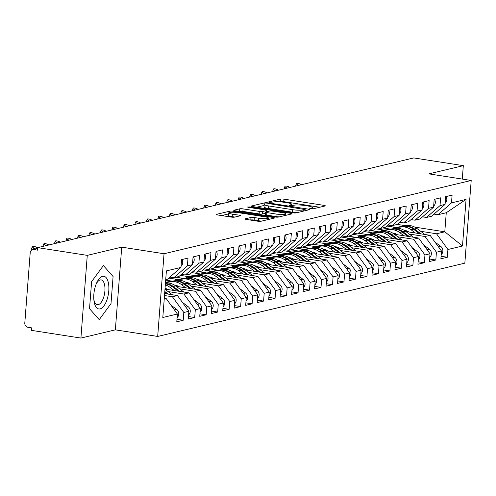 <?xml version="1.0" encoding="UTF-8"?>
<svg xmlns="http://www.w3.org/2000/svg" width="496" height="496" viewBox="0 0 496 496"><rect width="100%" height="100%" fill="white"/><g stroke="black" fill="none" stroke-linecap="round" stroke-linejoin="round"><path stroke-width="0.74" d="M310.707 208.779L313.05 208.835L325.029 205.976A2.499 0.397 4.4 0 0 325.295 205.821A2.499 0.397 4.4 0 0 323.931 205.363L283.941 199.138A2.499 0.397 4.4 0 0 280.587 199.057L268.615 201.915L269.384 202.343L273.277 202.027A7.998 1.265 4.4 0 1 283.991 202.275L287.327 202.796A7.998 1.265 4.4 0 1 291.691 204.271A7.998 1.265 4.4 0 1 290.83 204.761L289.087 205.239L290.042 205.561L293.936 205.245A7.998 1.265 4.4 0 1 304.656 205.493L307.985 206.014A7.998 1.265 4.4 0 1 312.35 207.489A7.998 1.265 4.4 0 1 311.488 207.979L309.752 208.456L310.707 208.779M245.291 218.823A2.499 0.397 4.4 0 0 245.018 218.978A2.499 0.397 4.4 0 0 246.382 219.437L257.604 221.185A2.499 0.397 4.4 0 0 260.952 221.266L274.251 218.091A2.499 0.397 4.4 0 0 274.524 217.936A2.499 0.397 4.4 0 0 273.16 217.477L233.163 211.246A2.499 0.397 4.4 0 0 229.815 211.172L216.516 214.346A2.499 0.397 4.4 0 0 216.244 214.501A2.499 0.397 4.4 0 0 217.608 214.96L231.161 217.068A2.499 0.397 4.4 0 0 234.515 217.149L240.207 215.791A2.499 0.397 4.4 0 0 240.473 215.636A2.499 0.397 4.4 0 0 239.109 215.177L232.388 214.129A6.684 1.054 4.4 0 1 228.737 212.896A6.684 1.054 4.4 0 1 238.421 212.691L264.746 216.789A6.684 1.054 4.4 0 1 268.398 218.023A6.684 1.054 4.4 0 1 258.72 218.228L254.33 217.546A2.499 0.397 4.4 0 0 250.982 217.465L245.291 218.823L245.26 219.17M462.284 179.075L463.32 165.652L413.745 157.933L37.696 247.647L37.504 250.158L33.883 249.593A3.819 3.385 -103.4 0 0 32.711 249.637A3.819 3.385 -103.4 0 0 30.2 252.824L24.8 322.989A3.819 3.385 -103.4 0 0 27.906 327.279L31.527 327.844L31.335 330.348L80.91 338.067L115.357 329.846L157.685 336.437L164.046 253.741L121.718 247.151L87.271 255.366L37.696 247.647M463.32 165.652L428.873 173.873L471.2 180.463L164.046 253.741M292.659 212.821A2.499 0.397 4.4 0 0 296.007 212.902L309.306 209.727A2.499 0.397 4.4 0 0 309.572 209.572A2.499 0.397 4.4 0 0 308.208 209.114L268.218 202.889A2.499 0.397 4.4 0 0 264.864 202.808L251.565 205.983A2.499 0.397 4.4 0 0 251.298 206.138A2.499 0.397 4.4 0 0 252.662 206.596L292.659 212.821M291.778 213.912L278.479 217.081A2.499 0.397 4.4 0 1 275.131 217.006L235.135 210.781A2.499 0.397 4.4 0 1 233.771 210.316A2.499 0.397 4.4 0 1 234.044 210.161L239.735 208.804A2.499 0.397 4.4 0 1 243.083 208.884L259.303 211.408A2.499 0.397 4.4 0 0 262.651 211.488L266.426 210.583A2.499 0.397 4.4 0 0 266.693 210.428A2.499 0.397 4.4 0 0 265.329 209.969L248.446 207.34L247.492 207.018L250.021 206.962L290.681 213.292A2.499 0.397 4.4 0 1 292.045 213.757A2.499 0.397 4.4 0 1 291.778 213.912M157.685 336.437L464.839 263.159L471.2 180.463M414.83 227.125L444.788 231.793L462.495 246.01L466.079 199.392L451.496 202.876L452.098 195.108L445.662 196.639L445.067 204.408L440.014 205.611L440.615 197.842L434.18 199.38L433.585 207.148L428.532 208.351L429.133 200.582L422.697 202.12L422.102 209.889L417.049 211.091L417.651 203.323L411.215 204.86L410.62 212.629L405.567 213.832L406.168 206.063L399.733 207.595L399.137 215.363L394.084 216.572L394.686 208.804L388.25 210.335L387.655 218.104L382.602 219.313L383.203 211.544L376.768 213.075L376.173 220.844L371.12 222.047L371.721 214.278L365.285 215.816L364.69 223.584L359.637 224.787L360.239 217.019L353.803 218.556L353.208 226.325L348.155 227.528L348.756 219.759L342.321 221.297L341.725 229.065L336.672 230.268L337.274 222.499L330.838 224.031L330.243 231.799L325.19 233.008L325.791 225.24L319.356 226.771L318.761 234.54L313.708 235.749L314.309 227.98L307.873 229.512L307.278 237.28L302.225 238.483L302.827 230.714L296.391 232.252L295.796 240.021L290.743 241.223L291.344 233.455L284.909 234.992L284.313 242.761L279.26 243.964L279.862 236.195L273.426 237.733L272.831 245.501L267.778 246.704L268.379 238.936L261.944 240.467L261.349 248.236L256.296 249.445L256.897 241.676L250.461 243.207L249.866 250.976L244.813 252.185L245.415 244.416L238.985 245.948L238.384 253.716L233.331 254.925L233.932 247.151L227.503 248.688L226.901 256.457L221.848 257.66L222.45 249.891L216.02 251.429L215.419 259.197L210.366 260.4L210.967 252.631L204.538 254.169L203.937 261.938L198.884 263.14L199.485 255.372L193.056 256.903L192.454 264.672L187.401 265.881L188.003 258.112L181.573 259.644L180.972 267.412L167.462 279.26L165.714 279.676M462.495 246.01L447.913 249.488L436.523 233.765L420.67 231.297M441.074 256.283L447.311 257.257L447.913 249.488M447.311 257.257L440.882 258.788L441.483 251.019L436.43 252.222L425.041 236.505L409.188 234.038M429.592 259.024L435.829 259.991L436.43 252.222M435.829 259.991L429.4 261.528L430.001 253.76L424.948 254.963L413.559 239.246L397.705 236.778M418.109 261.764L424.347 262.731L424.948 254.963M424.347 262.731L417.917 264.269L418.519 256.5L413.466 257.703L402.076 241.98L386.223 239.512M406.627 264.504L412.864 265.472L413.466 257.703M412.864 265.472L406.435 267.009L407.036 259.241L401.983 260.443L390.594 244.72L374.74 242.253M395.145 267.239L401.382 268.212L401.983 260.443M401.382 268.212L394.952 269.743L395.554 261.975L390.501 263.184L379.111 247.461L363.258 244.993M383.662 269.979L389.899 270.952L390.501 263.184M389.899 270.952L383.47 272.484L384.071 264.715L379.018 265.924L367.629 250.201L351.776 247.733M372.18 272.719L378.417 273.693L379.018 265.924M378.417 273.693L371.988 275.224L372.589 267.456L367.536 268.665L356.147 252.941L340.293 250.474M360.697 275.46L366.935 276.433L367.536 268.665M366.935 276.433L360.505 277.965L361.107 270.196L356.054 271.399L344.664 255.682L328.811 253.214M349.215 278.2L355.452 279.167L356.054 271.399M355.452 279.167L349.023 280.705L349.624 272.936L344.571 274.139L333.182 258.416L317.328 255.948M337.733 280.941L343.97 281.908L344.571 274.139M343.97 281.908L337.54 283.445L338.142 275.677L333.089 276.88L321.699 261.156L305.846 258.689M326.25 283.675L332.487 284.648L333.089 276.88M332.487 284.648L326.058 286.18L326.659 278.411L321.606 279.62L310.217 263.897L294.364 261.429M314.768 286.415L321.005 287.389L321.606 279.62M321.005 287.389L314.576 288.92L315.177 281.151L310.124 282.36L298.735 266.637L282.881 264.17M303.285 289.156L309.523 290.129L310.124 282.36M309.523 290.129L303.093 291.66L303.695 283.892L298.642 285.101L287.252 269.378L271.399 266.91M291.803 291.896L298.04 292.869L298.642 285.101M298.04 292.869L291.611 294.401L292.212 286.632L287.159 287.835L275.77 272.118L259.916 269.65M280.321 294.636L286.558 295.604L287.159 287.835M286.558 295.604L280.128 297.141L280.73 289.373L275.677 290.575L264.287 274.852L248.434 272.385M268.838 297.377L275.075 298.344L275.677 290.575M275.075 298.344L268.646 299.882L269.247 292.113L264.194 293.316L252.805 277.593L236.952 275.125M257.356 300.111L263.593 301.084L264.194 293.316M263.593 301.084L257.164 302.616L257.765 294.847L252.712 296.056L241.323 280.333L225.469 277.865M245.873 302.851L252.111 303.825L252.712 296.056M252.111 303.825L245.681 305.356L246.283 297.588L241.23 298.797L229.84 283.073L213.987 280.606M234.391 305.592L240.628 306.565L241.23 298.797M240.628 306.565L234.199 308.097L234.8 300.328L229.747 301.537L218.358 285.814L202.504 283.346M222.909 308.332L229.146 309.306L229.747 301.537M229.146 309.306L222.716 310.837L223.318 303.068L218.265 304.271L206.875 288.554L191.022 286.087M211.426 311.073L217.663 312.04L218.265 304.271M217.663 312.04L211.234 313.577L211.835 305.809L206.782 307.012L195.393 291.295L179.54 288.821M199.944 313.813L206.181 314.78L206.782 307.012M206.181 314.78L199.752 316.318L200.353 308.549L195.3 309.752L183.911 294.029L168.057 291.561M188.461 316.547L194.699 317.521L195.3 309.752M194.699 317.521L188.269 319.058L188.871 311.283L183.818 312.492L172.428 296.769L164.492 295.535M176.979 319.288L183.216 320.261L183.818 312.492M183.216 320.261L176.787 321.792L177.388 314.024L162.806 317.502L166.389 270.89L180.972 267.412M169.917 277.103L173.891 277.723L178.944 276.52L192.454 264.672M187.401 265.881L173.891 277.723M164.25 298.722L165.999 298.307L164.3 298.04M177.388 314.024L165.999 298.307M181.4 274.369L185.374 274.982L190.427 273.78L203.937 261.938M198.884 263.14L185.374 274.982M172.428 296.769L177.481 295.566L164.647 293.564M188.871 311.283L177.481 295.566M192.882 271.628L196.856 272.248L201.909 271.039L215.419 259.197M210.366 260.4L196.856 272.248M183.911 294.029L188.964 292.826L164.988 289.094M200.353 308.549L188.964 292.826M204.364 268.888L208.339 269.508L213.392 268.299L226.901 256.457M221.848 257.66L208.339 269.508M195.393 291.295L200.446 290.086L176.204 286.31M211.835 305.809L200.446 290.086M215.847 266.147L219.821 266.767L224.874 265.565L238.384 253.716M233.331 254.925L219.821 266.767M206.875 288.554L211.928 287.345L187.686 283.576M171.932 281.12L165.676 280.147M223.318 303.068L211.928 287.345M227.329 263.407L231.303 264.027L236.356 262.824L249.866 250.976M244.813 252.185L231.303 264.027M177.239 279.409L168.789 278.095M218.358 285.814L223.411 284.605L199.169 280.835M183.415 278.38L175.987 277.227M234.8 300.328L223.411 284.605M238.812 260.667L242.786 261.287L247.839 260.084L261.349 248.236M256.296 249.445L242.786 261.287M188.722 276.669L180.271 275.354M229.84 283.073L234.893 281.871L210.651 278.095M194.897 275.64L187.469 274.486M246.283 297.588L234.893 281.871M250.294 257.932L254.268 258.546L259.321 257.343L272.831 245.501M267.778 246.704L254.268 258.546M200.204 273.935L191.754 272.614M241.323 280.333L246.376 279.13L222.134 275.354M206.379 272.899L198.952 271.746M257.765 294.847L246.376 279.13M261.776 255.192L265.751 255.812L270.804 254.603L284.313 242.761M279.26 243.964L265.751 255.812M211.687 271.194L203.236 269.88M252.805 277.593L257.858 276.39L233.616 272.614M217.862 270.165L210.434 269.006M269.247 292.113L257.858 276.39M273.259 252.452L277.233 253.072L282.286 251.863L295.796 240.021M290.743 241.223L277.233 253.072M223.169 268.454L214.718 267.139M264.287 274.852L269.34 273.649L245.098 269.874M229.344 267.425L221.917 266.265M280.73 289.373L269.34 273.649M284.741 249.711L288.715 250.331L293.768 249.128L307.278 237.28M302.225 238.483L288.715 250.331M234.651 265.713L226.201 264.399M275.77 272.118L280.823 270.909L256.581 267.139M240.827 264.684L233.399 263.525M292.212 286.632L280.823 270.909M296.224 246.971L300.198 247.591L305.251 246.388L318.761 234.54M313.708 235.749L300.198 247.591M246.134 262.973L237.683 261.659M287.252 269.378L292.305 268.169L268.063 264.399M252.309 261.944L244.881 260.791M303.695 283.892L292.305 268.169M307.706 244.23L311.68 244.85L316.733 243.648L330.243 231.799M325.19 233.008L311.68 244.85M257.616 260.233L249.166 258.918M298.735 266.637L303.788 265.434L279.546 261.659M263.791 259.203L256.364 258.05M315.177 281.151L303.788 265.434M319.188 241.496L323.163 242.11L328.216 240.907L341.725 229.065M336.672 230.268L323.163 242.11M269.099 257.498L260.648 256.178M310.217 263.897L315.27 262.694L291.028 258.918M275.274 256.463L267.846 255.31M326.659 278.411L315.27 262.694M330.671 238.756L334.645 239.376L339.698 238.167L353.208 226.325M348.155 227.528L334.645 239.376M280.581 254.758L272.13 253.444M321.699 261.156L326.752 259.954L302.51 256.178M286.756 253.723L279.329 252.569M338.142 275.677L326.752 259.954M342.153 236.015L346.127 236.635L351.18 235.426L364.69 223.584M359.637 224.787L346.127 236.635M292.063 252.018L283.613 250.703M333.182 258.416L338.235 257.213L313.993 253.437M298.239 250.988L290.811 249.829M349.624 272.936L338.235 257.213M353.636 233.275L357.61 233.895L362.663 232.686L376.173 220.844M371.12 222.047L357.61 233.895M303.546 249.277L295.095 247.963M344.664 255.682L349.717 254.473L325.475 250.697M309.721 248.248L302.293 247.089M361.107 270.196L349.717 254.473M365.118 230.535L369.092 231.155L374.145 229.952L387.655 218.104M382.602 219.313L369.092 231.155M315.028 246.537L306.578 245.222M356.147 252.941L361.2 251.732L336.958 247.963M321.203 245.508L313.776 244.354M372.589 267.456L361.2 251.732M376.6 227.794L380.575 228.414L385.628 227.211L399.137 215.363M394.084 216.572L380.575 228.414M326.511 243.796L318.06 242.482M367.629 250.201L372.682 248.998L348.44 245.222M332.686 242.767L325.258 241.614M384.071 264.715L372.682 248.998M388.083 225.06L392.057 225.674L397.11 224.471L410.62 212.629M405.567 213.832L392.057 225.674M337.993 241.062L329.542 239.742M379.111 247.461L384.164 246.258L359.922 242.482M344.168 240.027L336.741 238.874M395.554 261.975L384.164 246.258M399.565 222.32L403.539 222.94L408.592 221.731L422.102 209.889M417.049 211.091L403.539 222.94M349.475 238.322L341.025 237.001M390.594 244.72L395.647 243.517L371.405 239.742M355.651 237.286L348.223 236.133M407.036 259.241L395.647 243.517M411.048 219.579L415.022 220.199L420.075 218.99L433.585 207.148M428.532 208.351L415.022 220.199M360.958 235.581L352.507 234.267M402.076 241.98L407.129 240.777L382.887 237.001M367.133 234.552L359.705 233.393M418.519 256.5L407.129 240.777M422.53 216.839L426.504 217.459L431.557 216.25L445.067 204.408M440.014 205.611L426.504 217.459M372.44 232.841L363.99 231.527M413.559 239.246L418.612 238.037L394.37 234.261M378.615 231.812L371.188 230.652M430.001 253.76L418.612 238.037M434.012 214.098L437.987 214.718L446.257 212.747L466.079 199.392M451.496 202.876L437.987 214.718M383.923 230.101L375.472 228.786M425.041 236.505L430.094 235.296L405.852 231.527M390.098 229.071L382.67 227.918M441.483 251.019L430.094 235.296M87.271 255.366L80.91 338.067M115.357 329.846L121.718 247.151M111.005 303.577L113.088 276.52L103.391 265.552L91.617 281.641L89.534 308.698L99.231 319.666L111.005 303.577L99.231 319.666L89.534 308.698L91.617 281.641L103.391 265.552L113.088 276.52L111.005 303.577M397.209 224.384L405.895 225.736M436.523 233.765L444.788 231.793L446.257 212.747M395.405 227.36L386.954 226.046M319.722 207.241L283.743 201.643A2.499 0.397 4.4 0 0 280.395 201.562L279.391 201.804M264.17 205.437L256.68 207.223M304.953 209.541L269.08 203.645L265.106 203.98A7.998 1.265 4.4 0 0 264.244 204.476A7.998 1.265 4.4 0 0 268.609 205.945L292.603 209.684A7.998 1.265 4.4 0 0 303.316 209.932L304.953 209.541L304.86 210.788M264.244 204.476L264.052 206.981A7.998 1.265 4.4 0 0 268.417 208.45L268.609 205.945M297.011 212.66A7.998 1.265 4.4 0 1 292.411 212.189L268.417 208.45M239.153 211.401L239.543 211.315L239.735 208.804M265.403 213.286L262.458 213.993A2.499 0.397 4.4 0 1 259.11 213.912L242.891 211.389A2.499 0.397 4.4 0 0 239.543 211.315M285.715 215.059L286.471 215.177M276.129 214.03A6.684 1.054 4.4 0 0 285.814 213.819A6.684 1.054 4.4 0 0 282.162 212.592L272.887 211.147A2.499 0.397 4.4 0 0 269.539 211.067L265.763 211.972A2.499 0.397 4.4 0 0 265.49 212.127A2.499 0.397 4.4 0 0 266.854 212.586L276.129 214.03L275.937 216.535A6.684 1.054 4.4 0 0 279.254 216.895M265.49 212.127L265.298 214.632A2.499 0.397 4.4 0 0 266.662 215.09L266.854 212.586M275.937 216.535L266.662 215.09M261.696 221.086A6.684 1.054 4.4 0 1 258.521 220.732L254.138 220.05A2.499 0.397 4.4 0 0 250.79 219.976L250.399 220.063M228.737 212.896L228.544 215.4A6.684 1.054 4.4 0 0 232.196 216.634L232.388 214.129M234.899 217.056L232.196 216.634M228.662 213.906L221.625 215.586M268.95 219.356L268.299 219.257M441.204 254.622A5.09 4.507 -103.4 0 0 442.854 251.236A5.09 4.507 -103.4 0 0 440.727 246.388L435.004 242.079M424.923 234.49L416.807 228.389A16.039 14.21 -103.4 0 0 406.732 225.624L397.451 227.211L403.403 226.418A16.039 14.21 76.6 0 1 413.478 229.183L419.393 233.635M408.847 231.992A12.729 11.278 -103.4 0 0 403.973 230.218M406.732 225.624L393.632 227.776L395.808 227.707L395.901 228.29M415.388 233.008L411.066 229.76A16.039 14.21 -103.4 0 0 400.991 226.994L395.808 227.707M404.321 226.195A16.039 14.21 76.6 0 1 414.396 228.96L420.918 233.87M438.96 247.541A5.09 4.507 76.6 0 1 439.76 248.645M446.034 196.552A5.09 4.507 76.6 0 1 446.809 199.876A5.09 4.507 76.6 0 1 445.154 203.261M301.537 184.704L300.855 184.357A3.181 0.893 20.5 0 0 296.441 183.588A3.181 0.893 20.5 0 0 297.984 185.039L297.78 185.603M298.666 185.386L297.984 185.039M429.722 257.362A5.09 4.507 -103.4 0 0 431.371 253.977A5.09 4.507 -103.4 0 0 429.245 249.128L423.522 244.819M413.441 237.231L405.325 231.124A16.039 14.21 -103.4 0 0 395.25 228.358L385.969 229.952L391.921 229.158A16.039 14.21 76.6 0 1 401.996 231.923L407.91 236.369M397.364 234.732A12.729 11.278 -103.4 0 0 392.491 232.959M395.25 228.358L382.149 230.516L384.326 230.448L384.419 231.031M403.905 235.749L399.584 232.494A16.039 14.21 -103.4 0 0 389.509 229.729L384.326 230.448M392.838 228.935A16.039 14.21 76.6 0 1 402.913 231.7L409.436 236.611M427.478 250.282A5.09 4.507 76.6 0 1 428.277 251.385M418.24 260.102A5.09 4.507 -103.4 0 0 419.889 256.717A5.09 4.507 -103.4 0 0 417.762 251.869L412.04 247.56M401.958 239.971L393.843 233.864A16.039 14.21 -103.4 0 0 383.768 231.099L374.486 232.692L380.438 231.892A16.039 14.21 76.6 0 1 390.513 234.658L396.428 239.109M385.882 237.472A12.729 11.278 -103.4 0 0 381.009 235.699M383.768 231.099L370.667 233.25L372.843 233.182L372.936 233.765M392.423 238.489L388.101 235.234A16.039 14.21 -103.4 0 0 378.026 232.469L372.843 233.182M381.356 231.675A16.039 14.21 76.6 0 1 391.431 234.441L397.953 239.351M415.995 253.022A5.09 4.507 76.6 0 1 416.795 254.119M406.757 262.843A5.09 4.507 -103.4 0 0 408.406 259.458A5.09 4.507 -103.4 0 0 406.28 254.603L400.557 250.3M390.476 242.711L382.36 236.604A16.039 14.21 -103.4 0 0 372.285 233.839L363.004 235.426L368.956 234.633A16.039 14.21 76.6 0 1 379.031 237.398L384.946 241.85M374.399 240.207A12.729 11.278 -103.4 0 0 369.526 238.44M372.285 233.839L359.185 235.991L361.361 235.922L361.454 236.505M380.94 241.23L376.619 237.975A16.039 14.21 -103.4 0 0 366.544 235.209L361.361 235.922M369.873 234.416A16.039 14.21 76.6 0 1 379.948 237.181L386.471 242.085M404.513 255.756A5.09 4.507 76.6 0 1 405.313 256.86M395.275 265.583A5.09 4.507 -103.4 0 0 396.924 262.198A5.09 4.507 -103.4 0 0 394.797 257.343L389.075 253.041M378.994 245.452L370.878 239.345A16.039 14.21 -103.4 0 0 360.803 236.58L351.521 238.167L357.473 237.373A16.039 14.21 76.6 0 1 367.548 240.138L373.463 244.59M362.917 242.947A12.729 11.278 -103.4 0 0 358.044 241.18M360.803 236.58L347.702 238.731L349.878 238.663L349.971 239.246M369.458 243.964L365.137 240.715A16.039 14.21 -103.4 0 0 355.062 237.95L349.878 238.663M358.391 237.156A16.039 14.21 76.6 0 1 368.466 239.921L374.988 244.826M393.03 258.497A5.09 4.507 76.6 0 1 393.83 259.6M434.552 199.293A5.09 4.507 76.6 0 1 435.327 202.616A5.09 4.507 76.6 0 1 433.671 206.001M290.055 187.445L289.373 187.097A3.181 0.893 20.5 0 0 284.958 186.329A3.181 0.893 20.5 0 0 286.502 187.779L286.297 188.337M287.184 188.127L286.502 187.779M423.069 202.027A5.09 4.507 76.6 0 1 423.844 205.356A5.09 4.507 76.6 0 1 422.189 208.742M278.572 190.185L277.89 189.838A3.181 0.893 20.5 0 0 273.476 189.063A3.181 0.893 20.5 0 0 275.02 190.52L274.815 191.078M275.702 190.867L275.02 190.52M411.587 204.767A5.09 4.507 76.6 0 1 412.362 208.097A5.09 4.507 76.6 0 1 410.707 211.476M267.09 192.925L266.408 192.578A3.181 0.893 20.5 0 0 261.993 191.803A3.181 0.893 20.5 0 0 263.537 193.26L263.333 193.818M264.219 193.607L263.537 193.26M400.105 207.508A5.09 4.507 76.6 0 1 400.88 210.831A5.09 4.507 76.6 0 1 399.224 214.216M255.607 195.66L254.925 195.312A3.181 0.893 20.5 0 0 250.511 194.544A3.181 0.893 20.5 0 0 252.055 196.001L251.85 196.559M252.737 196.348L252.055 196.001M100.062 308.896A16.548 7.211 98.8 0 0 108.779 290.83A16.548 7.211 98.8 0 0 102.567 276.322A16.548 7.211 98.8 0 0 96.72 282.782A16.548 7.211 98.8 0 0 93.949 300.57A16.548 7.211 98.8 0 0 100.062 308.896M93.825 299.336A12.524 5.462 98.8 0 0 97.321 304.662A12.524 5.462 98.8 0 0 98.301 304.618A12.524 5.462 98.8 0 0 104.792 292.032A12.524 5.462 98.8 0 0 101.178 279.911A12.524 5.462 98.8 0 0 100.198 279.955A12.524 5.462 98.8 0 0 96.23 283.923M383.792 268.317A5.09 4.507 -103.4 0 0 385.442 264.938A5.09 4.507 -103.4 0 0 383.315 260.084L377.592 255.781M367.511 248.192L359.395 242.085A16.039 14.21 -103.4 0 0 349.32 239.32L340.039 240.907L345.991 240.114A16.039 14.21 76.6 0 1 356.066 242.879L361.981 247.33M351.435 245.687A12.729 11.278 -103.4 0 0 346.561 243.92M349.32 239.32L336.22 241.471L338.396 241.403L338.489 241.986M357.976 246.704L353.654 243.455A16.039 14.21 -103.4 0 0 343.579 240.69L338.396 241.403M346.909 239.897A16.039 14.21 76.6 0 1 356.984 242.662L363.506 247.566M381.548 261.237A5.09 4.507 76.6 0 1 382.348 262.341M388.622 210.248A5.09 4.507 76.6 0 1 389.397 213.571A5.09 4.507 76.6 0 1 387.742 216.957M244.125 198.4L243.443 198.053A3.181 0.893 20.5 0 0 239.029 197.284A3.181 0.893 20.5 0 0 240.572 198.741L240.368 199.299M241.254 199.088L240.572 198.741M372.31 271.058A5.09 4.507 -103.4 0 0 373.959 267.673A5.09 4.507 -103.4 0 0 371.833 262.824L366.11 258.515M356.029 250.933L347.913 244.826A16.039 14.21 -103.4 0 0 337.838 242.06L328.557 243.648L334.509 242.854A16.039 14.21 76.6 0 1 344.584 245.619L350.498 250.071M339.952 248.428A12.729 11.278 -103.4 0 0 335.079 246.655M337.838 242.06L324.737 244.212L326.914 244.144L327.007 244.726M346.493 249.445L342.172 246.196A16.039 14.21 -103.4 0 0 332.097 243.431L326.914 244.144M335.426 242.631A16.039 14.21 76.6 0 1 345.501 245.396L352.024 250.306M370.066 263.977A5.09 4.507 76.6 0 1 370.865 265.081M360.828 273.798A5.09 4.507 -103.4 0 0 362.477 270.413A5.09 4.507 -103.4 0 0 360.35 265.565L354.628 261.256M344.546 253.667L336.431 247.566A16.039 14.21 -103.4 0 0 326.356 244.795L317.074 246.388L323.026 245.594A16.039 14.21 76.6 0 1 333.101 248.36L339.016 252.805M328.47 251.168A12.729 11.278 -103.4 0 0 323.597 249.395M326.356 244.795L313.255 246.952L315.431 246.884L315.524 247.467M335.011 252.185L330.689 248.93A16.039 14.21 -103.4 0 0 320.614 246.165L315.431 246.884M323.944 245.371A16.039 14.21 76.6 0 1 334.019 248.136L340.541 253.047M358.583 266.718A5.09 4.507 76.6 0 1 359.383 267.821M349.345 276.539A5.09 4.507 -103.4 0 0 350.994 273.153A5.09 4.507 -103.4 0 0 348.868 268.305L343.145 263.996M333.064 256.407L324.948 250.3A16.039 14.21 -103.4 0 0 314.873 247.535L305.592 249.128L311.544 248.329A16.039 14.21 76.6 0 1 321.619 251.094L327.534 255.545M316.987 253.909A12.729 11.278 -103.4 0 0 312.114 252.135M314.873 247.535L301.773 249.686L303.949 249.618L304.042 250.201M323.528 254.925L319.207 251.67A16.039 14.21 -103.4 0 0 309.132 248.905L303.949 249.618M312.461 248.112A16.039 14.21 76.6 0 1 322.536 250.877L329.059 255.787M347.101 269.458A5.09 4.507 76.6 0 1 347.901 270.556M377.14 212.989A5.09 4.507 76.6 0 1 377.915 216.312A5.09 4.507 76.6 0 1 376.259 219.697M232.643 201.14L231.961 200.793A3.181 0.893 20.5 0 0 227.546 200.024A3.181 0.893 20.5 0 0 229.09 201.475L228.885 202.039M229.772 201.829L229.09 201.475M365.657 215.729A5.09 4.507 76.6 0 1 366.432 219.052A5.09 4.507 76.6 0 1 364.777 222.437M221.16 203.881L220.478 203.534A3.181 0.893 20.5 0 0 216.064 202.765A3.181 0.893 20.5 0 0 217.608 204.216L217.403 204.774M218.29 204.563L217.608 204.216M354.175 218.469A5.09 4.507 76.6 0 1 354.95 221.793A5.09 4.507 76.6 0 1 353.295 225.178M209.678 206.621L208.996 206.274A3.181 0.893 20.5 0 0 204.581 205.499A3.181 0.893 20.5 0 0 206.125 206.956L205.921 207.514M206.807 207.303L206.125 206.956M337.863 279.279A5.09 4.507 -103.4 0 0 339.512 275.894A5.09 4.507 -103.4 0 0 337.385 271.045L331.663 266.736M321.582 259.148L313.466 253.041A16.039 14.21 -103.4 0 0 303.391 250.275L294.109 251.869L300.061 251.069A16.039 14.21 76.6 0 1 310.136 253.834L316.051 258.286M305.505 256.643A12.729 11.278 -103.4 0 0 300.632 254.876M303.391 250.275L290.29 252.427L292.466 252.359L292.559 252.941M312.046 257.666L307.725 254.411A16.039 14.21 -103.4 0 0 297.65 251.646L292.466 252.359M300.979 250.852A16.039 14.21 76.6 0 1 311.054 253.617L317.576 258.521M335.618 272.192A5.09 4.507 76.6 0 1 336.418 273.296M342.693 221.204A5.09 4.507 76.6 0 1 343.468 224.533A5.09 4.507 76.6 0 1 341.812 227.912M198.195 209.362L197.513 209.014A3.181 0.893 20.5 0 0 193.099 208.239A3.181 0.893 20.5 0 0 194.643 209.696L194.438 210.254M195.325 210.044L194.643 209.696M326.38 282.019A5.09 4.507 -103.4 0 0 328.03 278.634A5.09 4.507 -103.4 0 0 325.903 273.78L320.18 269.477M310.099 261.888L301.983 255.781A16.039 14.21 -103.4 0 0 291.908 253.016L282.627 254.603L288.579 253.809A16.039 14.21 76.6 0 1 298.654 256.575L304.569 261.026M294.023 259.383A12.729 11.278 -103.4 0 0 289.149 257.616M291.908 253.016L278.808 255.167L280.984 255.099L281.077 255.682M300.564 260.4L296.242 257.151A16.039 14.21 -103.4 0 0 286.167 254.386L280.984 255.099M289.497 253.592A16.039 14.21 76.6 0 1 299.572 256.358L306.094 261.262M324.136 274.933A5.09 4.507 76.6 0 1 324.936 276.036M331.21 223.944A5.09 4.507 76.6 0 1 331.985 227.267A5.09 4.507 76.6 0 1 330.33 230.652M186.713 212.096L186.031 211.749A3.181 0.893 20.5 0 0 181.617 210.98A3.181 0.893 20.5 0 0 183.16 212.437L182.956 212.995M183.842 212.784L183.16 212.437M314.898 284.754A5.09 4.507 -103.4 0 0 316.547 281.375A5.09 4.507 -103.4 0 0 314.421 276.52L308.698 272.217M298.617 264.628L290.501 258.521A16.039 14.21 -103.4 0 0 280.426 255.756L271.145 257.343L277.097 256.55A16.039 14.21 76.6 0 1 287.172 259.315L293.086 263.767M282.54 262.124A12.729 11.278 -103.4 0 0 277.667 260.357M280.426 255.756L267.325 257.908L269.502 257.839L269.595 258.422M289.081 263.14L284.76 259.892A16.039 14.21 -103.4 0 0 274.685 257.126L269.502 257.839M278.014 256.333A16.039 14.21 76.6 0 1 288.089 259.098L294.612 264.002M312.654 277.673A5.09 4.507 76.6 0 1 313.453 278.777M319.728 226.684A5.09 4.507 76.6 0 1 320.503 230.008A5.09 4.507 76.6 0 1 318.847 233.393M175.231 214.836L174.549 214.489A3.181 0.893 20.5 0 0 170.134 213.72A3.181 0.893 20.5 0 0 171.678 215.177L171.473 215.735M172.36 215.524L171.678 215.177M303.416 287.494A5.09 4.507 -103.4 0 0 305.065 284.109A5.09 4.507 -103.4 0 0 302.938 279.26L297.216 274.958M287.134 267.369L279.019 261.262A16.039 14.21 -103.4 0 0 268.944 258.497L259.662 260.084L265.614 259.29A16.039 14.21 76.6 0 1 275.689 262.055L281.604 266.507M271.058 264.864A12.729 11.278 -103.4 0 0 266.185 263.091M268.944 258.497L255.843 260.648L258.019 260.58L258.112 261.163M277.599 265.881L273.277 262.632A16.039 14.21 -103.4 0 0 263.202 259.867L258.019 260.58M266.532 259.067A16.039 14.21 76.6 0 1 276.607 261.832L283.129 266.743M301.171 280.414A5.09 4.507 76.6 0 1 301.971 281.517M308.245 229.425A5.09 4.507 76.6 0 1 309.02 232.748A5.09 4.507 76.6 0 1 307.365 236.133M163.748 217.577L163.066 217.229A3.181 0.893 20.5 0 0 158.652 216.461A3.181 0.893 20.5 0 0 160.196 217.918L159.991 218.476M160.878 218.265L160.196 217.918M291.933 290.234A5.09 4.507 -103.4 0 0 293.582 286.849A5.09 4.507 -103.4 0 0 291.456 282.001L285.733 277.692M275.652 270.103L267.536 264.002A16.039 14.21 -103.4 0 0 257.461 261.231L248.18 262.824L254.132 262.031A16.039 14.21 76.6 0 1 264.207 264.796L270.122 269.247M259.575 267.604A12.729 11.278 -103.4 0 0 254.702 265.831M257.461 261.231L244.361 263.388L246.537 263.32L246.63 263.903M266.116 268.621L261.795 265.366A16.039 14.21 -103.4 0 0 251.72 262.601L246.537 263.32M255.049 261.807A16.039 14.21 76.6 0 1 265.124 264.573L271.647 269.483M289.689 283.154A5.09 4.507 76.6 0 1 290.489 284.258M296.763 232.165A5.09 4.507 76.6 0 1 297.538 235.488A5.09 4.507 76.6 0 1 295.883 238.874M152.266 220.317L151.584 219.97A3.181 0.893 20.5 0 0 147.169 219.201A3.181 0.893 20.5 0 0 148.713 220.652L148.509 221.21M149.395 220.999L148.713 220.652M280.451 292.975A5.09 4.507 -103.4 0 0 282.1 289.59A5.09 4.507 -103.4 0 0 279.973 284.741L274.251 280.432M264.17 272.843L256.054 266.736A16.039 14.21 -103.4 0 0 245.979 263.971L236.697 265.565L242.649 264.765A16.039 14.21 76.6 0 1 252.724 267.536L258.639 271.982M248.093 270.345A12.729 11.278 -103.4 0 0 243.22 268.572M245.979 263.971L232.878 266.123L235.054 266.054L235.147 266.637M254.634 271.362L250.313 268.107A16.039 14.21 -103.4 0 0 240.238 265.341L235.054 266.054M243.567 264.548A16.039 14.21 76.6 0 1 253.642 267.313L260.164 272.223M278.206 285.894A5.09 4.507 76.6 0 1 279.006 286.992M285.281 234.906A5.09 4.507 76.6 0 1 286.056 238.229A5.09 4.507 76.6 0 1 284.4 241.614M140.783 223.057L140.101 222.71A3.181 0.893 20.5 0 0 135.687 221.935A3.181 0.893 20.5 0 0 137.231 223.392L137.026 223.95M137.913 223.739L137.231 223.392M268.968 295.715A5.09 4.507 -103.4 0 0 270.618 292.33A5.09 4.507 -103.4 0 0 268.491 287.482L262.768 283.173M252.687 275.584L244.571 269.477A16.039 14.21 -103.4 0 0 234.496 266.712L225.215 268.305L231.167 267.505A16.039 14.21 76.6 0 1 241.242 270.27L247.157 274.722M236.611 273.079A12.729 11.278 -103.4 0 0 231.737 271.312M234.496 266.712L221.396 268.863L223.572 268.795L223.665 269.378M243.152 274.102L238.83 270.847A16.039 14.21 -103.4 0 0 228.755 268.082L223.572 268.795M232.085 267.288A16.039 14.21 76.6 0 1 242.16 270.053L248.682 274.958M266.724 288.629A5.09 4.507 76.6 0 1 267.524 289.732M273.798 237.64A5.09 4.507 76.6 0 1 274.573 240.969A5.09 4.507 76.6 0 1 272.918 244.348M129.301 225.798L128.625 225.451A3.181 0.893 20.5 0 0 124.205 224.676A3.181 0.893 20.5 0 0 125.755 226.133L125.544 226.691M126.43 226.48L125.755 226.133M257.486 298.456A5.09 4.507 -103.4 0 0 259.135 295.07A5.09 4.507 -103.4 0 0 257.009 290.216L251.286 285.913M241.205 278.324L233.089 272.217A16.039 14.21 -103.4 0 0 223.014 269.452L213.733 271.039L219.685 270.246A16.039 14.21 76.6 0 1 229.76 273.011L235.674 277.462M225.128 275.819A12.729 11.278 -103.4 0 0 220.255 274.052M223.014 269.452L209.913 271.603L212.09 271.535L212.183 272.118M231.669 276.836L227.348 273.587A16.039 14.21 -103.4 0 0 217.273 270.822L212.09 271.535M220.602 270.029A16.039 14.21 76.6 0 1 230.677 272.794L237.2 277.698M255.242 291.369A5.09 4.507 76.6 0 1 256.041 292.473M262.316 240.38A5.09 4.507 76.6 0 1 263.091 243.703A5.09 4.507 76.6 0 1 261.435 247.089M117.819 228.532L117.143 228.185A3.181 0.893 20.5 0 0 112.722 227.416A3.181 0.893 20.5 0 0 114.272 228.873L114.061 229.431M114.948 229.22L114.272 228.873M246.004 301.19A5.09 4.507 -103.4 0 0 247.653 297.811A5.09 4.507 -103.4 0 0 245.526 292.956L239.804 288.653M229.722 281.065L221.607 274.958A16.039 14.21 -103.4 0 0 211.532 272.192L202.25 273.78L208.202 272.986A16.039 14.21 76.6 0 1 218.277 275.751L224.192 280.203M213.646 278.56A12.729 11.278 -103.4 0 0 208.773 276.793M211.532 272.192L198.431 274.344L200.607 274.276L200.7 274.858M220.187 279.577L215.865 276.328A16.039 14.21 -103.4 0 0 205.79 273.563L200.607 274.276M209.12 272.769A16.039 14.21 76.6 0 1 219.195 275.534L225.717 280.438M243.759 294.109A5.09 4.507 76.6 0 1 244.559 295.213M250.833 243.121A5.09 4.507 76.6 0 1 251.608 246.444A5.09 4.507 76.6 0 1 249.953 249.829M106.336 231.272L105.66 230.925A3.181 0.893 20.5 0 0 101.24 230.156A3.181 0.893 20.5 0 0 102.79 231.613L102.579 232.171M103.466 231.961L102.79 231.613M234.521 303.93A5.09 4.507 -103.4 0 0 236.17 300.545A5.09 4.507 -103.4 0 0 234.044 295.697L228.321 291.394M218.24 283.805L210.124 277.698A16.039 14.21 -103.4 0 0 200.049 274.933L190.768 276.52L196.72 275.726A16.039 14.21 76.6 0 1 206.795 278.492L212.71 282.943M202.163 281.3A12.729 11.278 -103.4 0 0 197.29 279.527M200.049 274.933L186.949 277.084L189.125 277.016L189.218 277.599M208.704 282.317L204.383 279.068A16.039 14.21 -103.4 0 0 194.308 276.303L189.125 277.016M197.637 275.503A16.039 14.21 76.6 0 1 207.712 278.275L214.235 283.179M232.277 296.85A5.09 4.507 76.6 0 1 233.077 297.953M239.351 245.861A5.09 4.507 76.6 0 1 240.126 249.184A5.09 4.507 76.6 0 1 238.471 252.569M94.854 234.013L94.178 233.666A3.181 0.893 20.5 0 0 89.757 232.897A3.181 0.893 20.5 0 0 91.307 234.354L91.097 234.912M91.983 234.701L91.307 234.354M223.039 306.671A5.09 4.507 -103.4 0 0 224.694 303.285A5.09 4.507 -103.4 0 0 222.561 298.437L216.839 294.128M206.758 286.539L198.642 280.438A16.039 14.21 -103.4 0 0 188.567 277.673L179.285 279.26L185.237 278.467A16.039 14.21 76.6 0 1 195.312 281.232L201.227 285.684M190.681 284.041A12.729 11.278 -103.4 0 0 185.808 282.267M188.567 277.673L175.466 279.825L177.642 279.756L177.735 280.339M197.222 285.057L192.901 281.802A16.039 14.21 -103.4 0 0 182.826 279.037L177.642 279.756M186.155 278.244A16.039 14.21 76.6 0 1 196.23 281.009L202.752 285.919M220.794 299.59A5.09 4.507 76.6 0 1 221.594 300.694M227.869 248.601A5.09 4.507 76.6 0 1 228.644 251.925A5.09 4.507 76.6 0 1 226.988 255.31M83.371 236.753L82.696 236.406A3.181 0.893 20.5 0 0 78.275 235.637A3.181 0.893 20.5 0 0 79.825 237.088L79.614 237.652M80.501 237.435L79.825 237.088M211.556 309.411A5.09 4.507 -103.4 0 0 213.212 306.026A5.09 4.507 -103.4 0 0 211.079 301.177L205.356 296.868M195.275 289.28L187.159 283.173A16.039 14.21 -103.4 0 0 177.084 280.407L167.803 282.001L173.755 281.201A16.039 14.21 76.6 0 1 183.83 283.972L189.745 288.418M179.199 286.781A12.729 11.278 -103.4 0 0 174.325 285.008M177.084 280.407L165.521 282.199M165.49 282.584L166.16 282.491L166.253 283.073M185.74 287.798L181.418 284.543A16.039 14.21 -103.4 0 0 171.343 281.778L166.16 282.491M174.673 280.984A16.039 14.21 76.6 0 1 184.748 283.749L191.27 288.66M209.312 302.331A5.09 4.507 76.6 0 1 210.112 303.428M216.386 251.342A5.09 4.507 76.6 0 1 217.161 254.665A5.09 4.507 76.6 0 1 215.506 258.05M71.889 239.494L71.213 239.146A3.181 0.893 20.5 0 0 66.793 238.371A3.181 0.893 20.5 0 0 68.343 239.828L68.132 240.386M69.018 240.176L68.343 239.828M200.074 312.151A5.09 4.507 -103.4 0 0 201.729 308.766A5.09 4.507 -103.4 0 0 199.597 303.918L193.874 299.609M167.716 289.515A12.729 11.278 -103.4 0 0 165.056 288.226M165.602 283.148L165.602 283.148A16.039 14.21 -103.4 0 1 175.677 285.913L173.265 286.49L179.788 291.4M165.391 283.898A16.039 14.21 76.6 0 1 172.348 286.707L178.262 291.158M174.257 290.538L169.936 287.283A16.039 14.21 -103.4 0 0 165.311 284.94M165.41 283.613A16.039 14.21 76.6 0 1 173.265 286.49M183.793 292.02L175.677 285.913M197.83 305.065A5.09 4.507 76.6 0 1 198.629 306.168M204.904 254.076A5.09 4.507 76.6 0 1 205.679 257.405A5.09 4.507 76.6 0 1 204.023 260.791M60.407 242.234L59.731 241.887A3.181 0.893 20.5 0 0 55.31 241.112A3.181 0.893 20.5 0 0 56.86 242.569L56.649 243.127M57.536 242.916L56.86 242.569M188.592 314.892A5.09 4.507 -103.4 0 0 190.247 311.507A5.09 4.507 -103.4 0 0 188.114 306.652L182.392 302.349M164.74 292.361L166.78 293.899M164.802 291.505L168.305 294.134M172.31 294.76L164.976 289.242M186.347 307.805A5.09 4.507 76.6 0 1 187.147 308.909M193.421 256.816A5.09 4.507 76.6 0 1 194.196 260.14A5.09 4.507 76.6 0 1 192.541 263.525M48.924 244.968L48.248 244.621A3.181 0.893 20.5 0 0 43.828 243.852A3.181 0.893 20.5 0 0 45.378 245.309L45.167 245.867M46.054 245.656L45.378 245.309M177.109 317.626A5.09 4.507 -103.4 0 0 178.765 314.247A5.09 4.507 -103.4 0 0 176.632 309.392L170.909 305.09M174.865 310.546A5.09 4.507 76.6 0 1 175.665 311.649M181.939 259.557A5.09 4.507 76.6 0 1 182.714 262.88A5.09 4.507 76.6 0 1 181.059 266.265M37.684 247.833L36.766 247.361A3.181 0.893 20.5 0 0 32.345 246.593A3.181 0.893 20.5 0 0 33.895 248.05L33.356 249.482M31.546 250.201A3.181 0.893 -159.5 0 1 31.236 249.569L32.345 246.593M35.631 248.936L33.895 248.05M37.615 248.701L33.883 249.593M311.42 208.866L311.488 207.979M290.761 205.648L290.83 204.761M280.395 201.562L280.587 199.057M283.743 201.643L283.941 199.138M323.863 206.255L323.931 205.363M251.54 206.33L251.565 205.983M264.771 204.073L264.864 202.808M268.162 203.546L268.218 202.889M308.14 210.006L308.208 209.114M292.411 212.189L292.603 209.684M303.223 211.178L303.316 209.932M234.013 210.509L234.044 210.161M242.891 211.389L243.083 208.884M259.11 213.912L259.303 211.408M262.458 213.993L262.651 211.488M266.327 211.835L266.426 210.583M249.978 207.576L250.021 206.962M290.613 214.185L290.681 213.292M250.79 219.976L250.982 217.465M254.138 220.05L254.33 217.546M258.521 220.732L258.72 218.228M239.041 216.064L239.109 215.177M216.492 214.694L216.516 214.346M229.716 212.431L229.815 211.172M233.089 212.238L233.163 211.246M273.091 218.37L273.16 217.477M403.403 226.418L400.991 226.994M413.478 229.183L411.066 229.76M416.807 228.389L414.396 228.96M440.727 246.388L438.507 246.915M391.921 229.158L389.509 229.729M401.996 231.923L399.584 232.494M405.325 231.124L402.913 231.7M429.245 249.128L427.025 249.655M380.438 231.892L378.026 232.469M390.513 234.658L388.101 235.234M393.843 233.864L391.431 234.441M417.762 251.869L415.543 252.396M368.956 234.633L366.544 235.209M379.031 237.398L376.619 237.975M382.36 236.604L379.948 237.181M406.28 254.603L404.06 255.136M357.473 237.373L355.062 237.95M367.548 240.138L365.137 240.715M370.878 239.345L368.466 239.921M394.797 257.343L392.578 257.877M345.991 240.114L343.579 240.69M356.066 242.879L353.654 243.455M359.395 242.085L356.984 242.662M383.315 260.084L381.095 260.617M334.509 242.854L332.097 243.431M344.584 245.619L342.172 246.196M347.913 244.826L345.501 245.396M371.833 262.824L369.613 263.351M323.026 245.594L320.614 246.165M333.101 248.36L330.689 248.93M336.431 247.566L334.019 248.136M360.35 265.565L358.131 266.092M311.544 248.329L309.132 248.905M321.619 251.094L319.207 251.67M324.948 250.3L322.536 250.877M348.868 268.305L346.648 268.832M300.061 251.069L297.65 251.646M310.136 253.834L307.725 254.411M313.466 253.041L311.054 253.617M337.385 271.045L335.166 271.572M288.579 253.809L286.167 254.386M298.654 256.575L296.242 257.151M301.983 255.781L299.572 256.358M325.903 273.78L323.683 274.313M277.097 256.55L274.685 257.126M287.172 259.315L284.76 259.892M290.501 258.521L288.089 259.098M314.421 276.52L312.201 277.053M265.614 259.29L263.202 259.867M275.689 262.055L273.277 262.632M279.019 261.262L276.607 261.832M302.938 279.26L300.719 279.787M254.132 262.031L251.72 262.601M264.207 264.796L261.795 265.366M267.536 264.002L265.124 264.573M291.456 282.001L289.236 282.528M242.649 264.765L240.238 265.341M252.724 267.536L250.313 268.107M256.054 266.736L253.642 267.313M279.973 284.741L277.754 285.268M231.167 267.505L228.755 268.082M241.242 270.27L238.83 270.847M244.571 269.477L242.16 270.053M268.491 287.482L266.271 288.009M219.685 270.246L217.273 270.822M229.76 273.011L227.348 273.587M233.089 272.217L230.677 272.794M257.009 290.216L254.789 290.749M208.202 272.986L205.79 273.563M218.277 275.751L215.865 276.328M221.607 274.958L219.195 275.534M245.526 292.956L243.307 293.489M196.72 275.726L194.308 276.303M206.795 278.492L204.383 279.068M210.124 277.698L207.712 278.275M234.044 295.697L231.824 296.224M185.237 278.467L182.826 279.037M195.312 281.232L192.901 281.802M198.642 280.438L196.23 281.009M222.561 298.437L220.342 298.964M173.755 281.201L171.343 281.778M183.83 283.972L181.418 284.543M187.159 283.173L184.748 283.749M211.079 301.177L208.859 301.704M172.348 286.707L169.936 287.283M199.597 303.918L197.377 304.445M188.114 306.652L185.895 307.185M176.632 309.392L174.412 309.926M37.634 248.459L32.711 249.637M312.244 208.897L312.35 207.489M291.58 205.679L291.691 204.271M305.04 210.744L305.139 209.43M266.594 211.773L266.693 210.428M285.69 215.363L285.814 213.819M268.28 219.517L268.398 218.023M393.185 228.644L393.08 227.955M296.441 183.588L295.486 186.149M381.703 231.384L381.598 230.696M370.221 234.124L370.115 233.436M358.738 236.865L358.633 236.177M347.256 239.605L347.15 238.917M284.958 186.329L284.003 188.889M273.476 189.063L272.521 191.63M261.993 191.803L261.039 194.364M250.511 194.544L249.556 197.104M335.773 242.339L335.668 241.651M239.029 197.284L238.074 199.845M324.297 245.08L324.186 244.392M312.815 247.82L312.703 247.132M301.332 250.561L301.221 249.872M227.546 200.024L226.591 202.585M216.064 202.765L215.109 205.325M204.581 205.499L203.627 208.066M289.85 253.301L289.738 252.613M193.099 208.239L192.144 210.8M278.368 256.041L278.256 255.353M181.617 210.98L180.662 213.54M266.885 258.776L266.774 258.094M170.134 213.72L169.179 216.281M255.403 261.516L255.291 260.828M158.652 216.461L157.697 219.021M243.92 264.256L243.809 263.568M147.169 219.201L146.215 221.762M232.438 266.997L232.326 266.309M135.687 221.935L134.732 224.502M220.956 269.737L220.844 269.049M124.205 224.676L123.25 227.236M209.473 272.478L209.362 271.789M112.722 227.416L111.767 229.977M197.991 275.212L197.879 274.53M101.24 230.156L100.285 232.717M186.508 277.952L186.397 277.264M89.757 232.897L88.803 235.457M175.026 280.693L174.914 280.004M78.275 235.637L77.32 238.198M66.793 238.371L65.838 240.938M55.31 241.112L54.355 243.672M43.828 243.852L42.873 246.413"/></g></svg>
